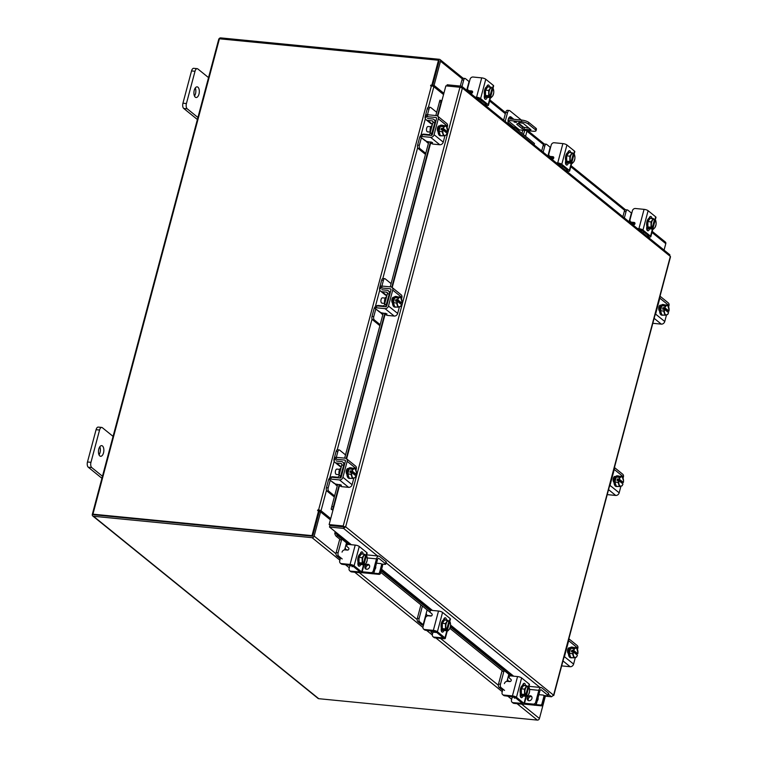 <?xml version="1.0" encoding="UTF-8"?>
<svg xmlns="http://www.w3.org/2000/svg" width="758" height="758" viewBox="0 0 758 758"><rect width="100%" height="100%" fill="white"/><g stroke="black" fill="none" stroke-linecap="round" stroke-linejoin="round"><path stroke-width="1.14" d="M527.075 130.651L525.569 136.317M514.085 128.652L514.445 127.306L534.466 143.518L534.106 144.863M521.352 120.048L509.831 110.725A3.345 1.668 95.6 0 0 509.329 110.507A3.345 1.668 95.6 0 0 507.528 112.639L505.188 121.451M503.625 120.181L505.681 112.459A3.345 1.668 -84.4 0 1 507.481 110.317L509.329 110.507M512.143 127.079L514.445 127.306M521.874 133.323A4.017 1.999 95.6 0 0 522.622 130.215M512.057 119.139L509.499 117.073L512.038 119.139M523.92 127.628A4.017 1.999 95.6 0 0 523.437 127.041L518.453 123.004M513.905 119.319L511.034 116.997A4.017 1.999 95.6 0 0 510.437 116.741A4.017 1.999 95.6 0 0 508.135 119.916A4.017 1.999 95.6 0 0 509.054 124.473L512.275 127.088M523.115 134.327A4.017 1.999 95.6 0 0 524.479 130.395M527.72 128.026A3.345 1.668 95.6 0 0 527.776 127.06M516.52 122.474L514.076 122.01L516.52 122.474M508.04 120.674L519.438 129.902L533.206 131.248A5.353 1.45 -165.1 0 0 536.029 130.717A5.353 1.45 -165.1 0 0 535.47 129.789L535.897 128.197A5.353 1.45 14.9 0 1 536.446 129.125L536.029 130.717M519.438 129.902A1.071 0.881 -51 0 0 518.387 130.49M508.429 118.788L521.826 120.096A5.353 1.45 14.9 0 1 528.809 122.464L528.383 124.056L535.47 129.789M528.809 122.464L535.897 128.197M508.068 120.389L521.4 121.687L521.826 120.096M517.989 123.355L522.632 127.117L529.141 128.168M524.356 127.704L523.939 129.296L530.988 129.789L523.162 123.327L519.126 122.521L516.738 124.284L522.205 128.708L522.632 127.117M523.939 129.296L522.205 128.708M528.383 124.056A5.353 1.45 -165.1 0 0 521.4 121.687M470.216 93.13L471.732 93.272M472.405 92.703L469.316 92.4M479.151 98.644L476.735 98.407M480.041 99.364L477.635 99.137M466.72 90.297L469.05 81.542L465.459 78.642A2.568 1.279 95.6 0 0 465.08 78.472A2.568 1.279 95.6 0 0 463.697 80.111L462.001 86.478M463.697 80.111L461.935 79.941L460.305 86.071M461.935 79.941A2.568 1.279 -84.4 0 1 463.318 78.301L465.08 78.472M487.877 97.356A5.353 2.672 -84.4 0 1 487.366 97.394L486.446 97.308A5.353 2.672 -84.4 0 1 485.641 96.958A5.353 2.672 -84.4 0 1 484.428 90.875A5.353 2.672 -84.4 0 1 487.489 86.649L488.417 86.734A5.353 2.672 -84.4 0 1 488.806 86.829M487.366 97.394A5.353 2.672 -84.4 0 1 486.57 97.052A5.353 2.672 -84.4 0 1 485.584 95.499M485.537 95.347A5.353 2.672 -84.4 0 1 485.508 90.24M485.556 90.069A5.353 2.672 -84.4 0 1 487.811 86.81M485.442 96.996A5.353 2.672 -84.4 0 1 484.694 97.138A5.353 2.672 -84.4 0 1 484.286 97.033M487.858 86.744L485.508 90.136L485.537 95.461L487.925 97.394L491.08 97.697L488.019 96.304L489.858 96.484L488.692 95.773L485.537 95.461L488.692 95.764L488.664 90.439L491.013 87.047L487.858 86.744L492.198 87.824L489.858 96.484M485.508 90.136L488.664 90.439M492.075 88.25L493.401 88.98L493.771 91.917A4.69 2.34 -84.4 0 1 493.761 92.22A4.69 2.34 -84.4 0 1 493.685 93.054A4.69 2.34 -84.4 0 1 492.719 95.887L491.08 97.697M493.666 93.177L492.719 95.887M490.303 88.629A4.69 2.34 -84.4 0 1 492.198 87.824M489.033 92.902A4.69 2.34 -84.4 0 1 490.085 88.932M492.89 88.335L492.899 88.392A4.69 2.34 -84.4 0 1 493.771 91.443M490.568 97.052L492.899 88.392M488.863 96.38L488.73 96.872M492.51 96.19A4.69 2.34 -84.4 0 1 490.615 96.996M489.905 96.427A4.69 2.34 -84.4 0 1 489.033 93.376M487.394 85.446A3.013 1.497 -84.4 0 1 487.764 86.668M486.74 86.782A3.013 1.497 -84.4 0 1 488.332 84.962A3.013 1.497 -84.4 0 1 488.777 85.161A3.013 1.497 -84.4 0 1 489.526 86.905M481.709 77.875A3.108 0.843 14.9 0 1 485.764 79.249L480.619 98.578A3.108 0.843 -165.1 0 0 476.564 97.213L481.709 77.875L473.02 77.022A2.681 2.208 -51 0 0 470.045 79.296L467.724 88.023A2.681 2.208 -51 0 0 468.349 90.325A2.681 2.208 -51 0 0 469.373 90.742L471.798 90.979A1.289 1.061 129 0 1 471.76 93.262L470.879 93.66M484.476 104.68L486.418 104.528L478.857 98.407L475.977 97.791M472.613 91.699L470.273 91.462A2.681 2.208 129 0 1 469.249 91.055L468.975 92.125M481.567 100.596A1.289 1.061 129 0 1 481.159 100.871L480.278 101.269M480.619 98.578L488.171 104.699L490.066 97.602M476.564 97.213L475.077 97.062M490.521 97.64L488.493 105.239A3.108 0.843 -165.1 0 1 486.863 105.552L485.376 105.4M488.493 105.239A3.108 0.843 -165.1 0 0 488.171 104.699M487.148 97.375L487.129 97.422A3.013 1.497 -84.4 0 1 485.508 99.345A3.013 1.497 -84.4 0 1 484.476 95.271L484.542 95.025M485.764 79.249L493.316 85.37A3.108 0.843 14.9 0 1 493.638 85.9L492.975 88.421M485.49 96.825L485.376 97.251A3.013 1.497 -84.4 0 1 484.684 98.692M340.996 468.008A4.273 2.132 95.6 0 0 339.196 470.671A4.273 2.132 95.6 0 0 339.196 474.783M341.299 466.843L341.242 466.833A3.961 3.269 129 0 1 339.726 466.227L335.008 462.408A3.961 3.269 -51 0 0 336.524 463.015L341.242 466.833M345.525 454.895L339.622 450.11A2.568 1.279 95.6 0 0 339.233 449.949A2.568 1.279 95.6 0 0 337.85 451.588L336.097 451.417L334.079 458.988A3.961 3.269 -51 0 0 335.008 462.408M341.915 464.284L340.863 463.441L336.524 463.015M340.863 463.441A1.715 1.412 129 0 1 341.943 465.08M343.535 465.232L341.773 465.061L338.968 475.626L340.721 475.797L343.677 465.346A3.752 3.089 -51 0 0 342.796 462.115A3.752 3.089 -51 0 0 341.365 461.546L337.026 461.12A1.933 1.592 129 0 1 336.287 460.826M337.85 451.588L336.325 457.33M336.097 451.417A2.568 1.279 -84.4 0 1 337.481 449.778L339.233 449.949M335.226 483.869L330.213 480.288A1.933 1.592 129 0 1 330.223 480.269L328.195 487.868A2.568 1.279 95.6 0 0 328.697 491.175L334.6 495.95M335.5 484.57L337.253 485.992M328.697 491.175L326.944 491.004L334.325 496.983M330.886 477.152A3.961 3.269 -51 0 1 332.857 476.763L337.206 477.189A1.715 1.412 129 0 0 339.11 475.74L341.375 476.327M329.739 477.966A3.961 3.269 -51 0 0 328.46 480.117L326.442 487.688L328.195 487.868M339.603 477.995A3.752 3.089 -51 0 0 340.863 475.91L340.721 475.797M326.944 491.004A2.568 1.279 -84.4 0 1 326.442 487.688M350.793 478.307A5.353 2.672 -84.4 0 1 350.025 478.45L349.097 478.364A5.353 2.672 -84.4 0 1 347.259 471.116A5.353 2.672 -84.4 0 1 350.139 467.705L351.068 467.79A5.353 2.672 -84.4 0 1 351.826 468.103M347.837 473.864A5.353 2.672 -84.4 0 1 348.187 471.211A5.353 2.672 -84.4 0 1 349.125 469.041M349.201 468.918A5.353 2.672 -84.4 0 1 351.068 467.79M350.025 478.45A5.353 2.672 -84.4 0 1 349.296 478.165M349.182 478.071A5.353 2.672 -84.4 0 1 347.837 474.053M346.463 473.532A2.786 1.393 -84.4 0 1 346.633 471.864A2.786 1.393 -84.4 0 1 347.524 470.292M339.688 469.373L336.94 469.098A2.681 1.336 95.6 0 0 335.5 470.813A2.681 1.336 95.6 0 0 336.419 474.432L339.167 474.697M347.808 473.958L350.963 474.271L351.759 472.537L349.921 472.357L350.319 470.86L352.157 471.04L352.299 469.24L349.144 468.937L352.309 469.24L355.038 468.397L351.883 468.093L349.154 468.927A5.41 2.7 95.6 0 0 349.144 468.937L347.808 473.958A5.41 2.7 95.6 0 0 347.808 473.968L349.211 478.156L352.366 478.469L350.963 474.281L347.808 473.968M356.421 473.238L356.44 472.594A5.41 2.7 95.6 0 0 356.44 472.585L355.038 468.397M356.156 470.718A4.69 2.34 -84.4 0 1 356.421 473.276A4.69 2.34 -84.4 0 1 356.336 474.11L354.346 474.612M351.958 476.214A4.69 2.34 -84.4 0 1 351.816 472.566L355.9 475.863L355.095 477.616L352.366 478.469M353.958 478.118A4.69 2.34 -84.4 0 1 352.082 476.593M352.157 471.04L352.214 471.069A4.69 2.34 -84.4 0 1 353.91 468.889M356.336 474.11L356.336 474.12A4.69 2.34 -84.4 0 1 356.298 474.366L352.214 471.069M350.319 470.86L354.46 474.205M355.9 475.863L355.89 475.882A4.69 2.34 -84.4 0 1 354.213 478.042M354.157 468.814A4.69 2.34 -84.4 0 1 356.033 470.339M346.927 474.252A3.013 1.497 -84.4 0 1 346.387 470.415A3.013 1.497 -84.4 0 1 348.007 468.491A3.013 1.497 -84.4 0 1 348.415 468.652M329.37 479.34L329.882 477.445A2.681 0.73 14.9 0 1 331.284 477.18L330.782 479.075A2.681 0.73 -165.1 0 0 329.37 479.34A2.681 0.73 -165.1 0 0 329.654 479.805L333.785 483.149A2.681 0.73 -165.1 0 0 337.282 484.334L341.403 485.158M330.782 479.075L339.47 479.918A3.108 2.558 -51 0 0 342.919 477.294L347.164 461.347A3.108 2.558 -51 0 0 346.434 458.675A3.108 2.558 -51 0 0 345.25 458.202L336.561 457.349L336.059 459.244L344.748 460.087A1.071 0.881 129 0 1 345.402 461.177L341.166 477.123A1.071 0.881 129 0 1 339.972 478.033L331.284 477.18M336.059 459.244A2.681 0.73 -165.1 0 0 334.648 459.509A2.681 0.73 -165.1 0 0 334.932 459.973M342.919 477.294L352.082 484.713L353.825 478.156M354.697 474.887L354.867 474.252M355.957 470.14L356.326 468.766L347.164 461.347M352.082 484.713A3.108 2.558 129 0 1 348.633 487.347L341.621 486.655L339.811 485.869L341.318 485.48M346.434 458.675L355.597 466.094A3.108 2.558 129 0 1 356.326 468.766M334.648 459.509L335.15 457.614A2.681 0.73 14.9 0 1 336.561 457.349M347.164 468.889L347.884 469.477M432.145 125.421A4.273 2.132 95.6 0 0 430.354 128.083A4.273 2.132 95.6 0 0 430.345 132.186M432.458 124.255L432.401 124.246A3.961 3.269 129 0 1 430.885 123.639L426.167 119.811A3.961 3.269 -51 0 0 427.673 120.418L432.401 124.246M436.684 112.307L430.781 107.522A2.568 1.279 95.6 0 0 430.392 107.361A2.568 1.279 95.6 0 0 429.009 109L427.256 108.83L425.238 116.4A3.961 3.269 -51 0 0 426.167 119.811M433.064 121.697L432.022 120.844L427.673 120.418M432.022 120.844A1.715 1.412 129 0 1 433.102 122.493M434.685 122.644L432.932 122.474L430.118 133.038L431.88 133.209L434.827 122.758A3.752 3.089 -51 0 0 433.955 119.527A3.752 3.089 -51 0 0 432.524 118.959L428.175 118.532A1.933 1.592 129 0 1 427.446 118.229M429.009 109L427.484 114.742M427.256 108.83A2.568 1.279 -84.4 0 1 428.64 107.181L430.392 107.361M426.384 141.282L421.372 137.7L419.354 145.271A2.568 1.279 95.6 0 0 419.856 148.587L425.759 153.362M426.659 141.983L428.412 143.395M419.856 148.587L418.094 148.416L425.484 154.395M422.045 134.564A3.961 3.269 -51 0 1 424.016 134.175L428.365 134.602A1.715 1.412 129 0 0 430.26 133.152L432.534 133.74M420.898 135.379A3.961 3.269 -51 0 0 419.619 137.53L417.601 145.1L419.354 145.271M430.762 135.407A3.752 3.089 -51 0 0 432.022 133.323L431.88 133.209M418.094 148.416A2.568 1.279 -84.4 0 1 417.601 145.1M441.952 135.72A5.353 2.672 -84.4 0 1 441.184 135.862L440.256 135.777A5.353 2.672 -84.4 0 1 438.418 128.528A5.353 2.672 -84.4 0 1 441.298 125.108L442.227 125.203A5.353 2.672 -84.4 0 1 442.985 125.515M438.996 131.276A5.353 2.672 -84.4 0 1 439.337 128.623A5.353 2.672 -84.4 0 1 440.275 126.444M440.36 126.321A5.353 2.672 -84.4 0 1 442.227 125.203M441.184 135.862A5.353 2.672 -84.4 0 1 440.455 135.578M440.332 135.483A5.353 2.672 -84.4 0 1 438.996 131.466M437.622 130.935A2.786 1.393 -84.4 0 1 437.792 129.277A2.786 1.393 -84.4 0 1 438.674 127.704M430.847 126.776L428.099 126.51A2.681 1.336 95.6 0 0 426.659 128.216A2.681 1.336 95.6 0 0 427.578 131.845L430.326 132.11M438.967 131.371A5.41 2.7 95.6 0 0 438.967 131.38L440.36 135.568L443.515 135.871L442.122 131.684L438.967 131.38L442.122 131.684L442.918 129.95L441.08 129.77L441.478 128.273L443.316 128.453L443.458 126.652L440.303 126.349L438.967 131.371M440.303 126.34A5.41 2.7 95.6 0 0 440.303 126.349L443.458 126.652L446.197 125.809L443.042 125.496L440.303 126.34M447.315 128.13A4.69 2.34 -84.4 0 1 447.571 130.689L446.197 125.809M447.485 131.541L445.505 132.025M443.117 133.626A4.69 2.34 -84.4 0 1 442.975 129.978L447.049 133.275L446.254 135.028L443.515 135.871M445.117 135.53A4.69 2.34 -84.4 0 1 443.24 134.005M443.316 128.453L443.373 128.481A4.69 2.34 -84.4 0 1 445.06 126.302M447.571 130.689A4.69 2.34 -84.4 0 1 447.495 131.522A4.69 2.34 -84.4 0 1 447.447 131.778L443.373 128.481M441.478 128.273L445.609 131.617M445.306 126.226A4.69 2.34 -84.4 0 1 447.192 127.751M447.049 133.275A4.69 2.34 -84.4 0 1 445.363 135.455M438.077 131.655A3.013 1.497 -84.4 0 1 437.546 127.827A3.013 1.497 -84.4 0 1 439.166 125.904A3.013 1.497 -84.4 0 1 439.564 126.065M420.529 136.753L421.031 134.858A2.681 0.73 14.9 0 1 422.443 134.592L421.941 136.478A2.681 0.73 -165.1 0 0 420.529 136.753A2.681 0.73 -165.1 0 0 420.804 137.207L424.944 140.562A2.681 0.73 -165.1 0 0 428.441 141.746L432.562 142.57M421.941 136.478L430.629 137.331A3.108 2.558 -51 0 0 434.078 134.706L438.314 118.76A3.108 2.558 -51 0 0 437.593 116.078A3.108 2.558 -51 0 0 436.409 115.604L427.72 114.752L427.218 116.647L435.907 117.499A1.071 0.881 129 0 1 436.561 118.589L432.316 134.536A1.071 0.881 129 0 1 431.131 135.436L422.443 134.592M427.218 116.647A2.681 0.73 -165.1 0 0 425.806 116.922A2.681 0.73 -165.1 0 0 426.081 117.376M434.078 134.706L443.24 142.125L444.984 135.568M445.856 132.299L446.026 131.655M447.116 127.552L447.476 126.179L438.314 118.76M443.24 142.125A3.108 2.558 129 0 1 439.792 144.75L432.78 144.067L430.97 143.271L432.477 142.892M437.593 116.078L446.756 123.507A3.108 2.558 129 0 1 447.476 126.179M425.806 116.922L426.309 115.027A2.681 0.73 14.9 0 1 427.72 114.752M438.314 126.292L439.043 126.88M572.309 657.688A5.353 2.672 -84.4 0 1 571.541 657.83L570.613 657.745A5.353 2.672 -84.4 0 1 568.775 650.497A5.353 2.672 -84.4 0 1 571.655 647.076L572.584 647.171A5.353 2.672 -84.4 0 1 573.342 647.484M571.541 657.83A5.353 2.672 -84.4 0 1 570.812 657.546M570.698 657.451A5.353 2.672 -84.4 0 1 569.353 653.434M569.353 653.235A5.353 2.672 -84.4 0 1 569.703 650.591A5.353 2.672 -84.4 0 1 570.641 648.412M570.717 648.289A5.353 2.672 -84.4 0 1 572.584 647.171M567.998 653.15A2.786 1.393 -84.4 0 1 568.149 651.245A2.786 1.393 -84.4 0 1 569.04 649.672M569.324 653.349L570.727 657.537L573.872 657.84L572.48 653.652L569.324 653.349A5.41 2.7 95.6 0 0 569.324 653.349L572.48 653.652L573.275 651.918L571.437 651.738L571.835 650.241L573.673 650.421L573.815 648.621L570.66 648.317L569.324 653.339M576.554 647.777L573.399 647.465L570.67 648.308A5.41 2.7 95.6 0 0 570.66 648.317L573.825 648.621L576.554 647.777L577.937 652.638A4.69 2.34 -84.4 0 1 577.852 653.491L575.862 653.993M573.275 651.918L577.416 655.244L576.611 656.996L573.872 657.84M577.672 650.089A4.69 2.34 -84.4 0 1 577.937 652.657L577.937 652.619M575.673 648.194A4.69 2.34 -84.4 0 1 577.549 649.72M577.416 655.244A4.69 2.34 -84.4 0 1 575.729 657.413M571.835 650.241L575.976 653.585M577.814 653.747L573.673 650.421M575.474 657.489A4.69 2.34 -84.4 0 1 573.598 655.973M573.474 655.594A4.69 2.34 -84.4 0 1 573.332 651.937M573.73 650.449A4.69 2.34 -84.4 0 1 575.426 648.27M568.87 638.795L577.113 645.465A3.108 2.558 129 0 1 577.842 648.147L568.68 640.728L564.435 656.674L573.598 664.093A3.108 2.558 129 0 1 570.149 666.718L561.659 665.884M568.68 640.728A3.108 2.558 -51 0 0 568.727 639.335M563.753 658.001A3.108 2.558 -51 0 0 564.435 656.674M568.443 653.633L568.32 653.529A3.013 1.497 -84.4 0 1 567.638 650.108A3.013 1.497 -84.4 0 1 569.353 647.73A3.013 1.497 -84.4 0 1 569.808 647.929L569.931 648.024M577.842 648.147L577.473 649.521M576.383 653.623L576.213 654.268M575.341 657.527L573.598 664.093M568.509 648.128L569.4 648.848M663.468 315.101A5.353 2.672 -84.4 0 1 662.691 315.243L661.772 315.148A5.353 2.672 -84.4 0 1 659.934 307.909A5.353 2.672 -84.4 0 1 662.814 304.489L663.743 304.583A5.353 2.672 -84.4 0 1 664.501 304.896M662.691 315.243A5.353 2.672 -84.4 0 1 661.971 314.949M661.848 314.854A5.353 2.672 -84.4 0 1 660.512 310.837M660.512 310.647A5.353 2.672 -84.4 0 1 660.853 307.994A5.353 2.672 -84.4 0 1 661.791 305.825M661.876 305.701A5.353 2.672 -84.4 0 1 663.743 304.583M659.157 310.562A2.786 1.393 -84.4 0 1 659.308 308.658A2.786 1.393 -84.4 0 1 660.19 307.085M660.483 310.761L661.876 314.94L665.031 315.252L663.638 311.064L660.483 310.761A5.41 2.7 95.6 0 1 660.483 310.752L663.638 311.055L664.434 309.321L662.596 309.141L662.994 307.653L664.832 307.833L664.974 306.033L661.819 305.72L660.483 310.752M667.713 305.19L664.558 304.877L661.819 305.72L664.974 306.024L667.713 305.19L669.087 310.06A4.69 2.34 -84.4 0 1 669.011 310.903A4.69 2.34 -84.4 0 1 668.963 311.159L667.021 311.396M669.011 310.903L664.832 307.833M664.434 309.321L668.565 312.656L667.77 314.409L665.031 315.252M668.831 307.502A4.69 2.34 -84.4 0 1 669.087 310.06M666.822 305.607A4.69 2.34 -84.4 0 1 668.708 307.123M668.565 312.656A4.69 2.34 -84.4 0 1 666.879 314.826M662.994 307.653L667.125 310.998M666.633 314.902A4.69 2.34 -84.4 0 1 664.757 313.386M664.633 313.007A4.69 2.34 -84.4 0 1 664.491 309.349M664.889 307.852A4.69 2.34 -84.4 0 1 666.576 305.682M660.029 296.198L668.272 302.878A3.108 2.558 129 0 1 668.992 305.559L659.83 298.14L655.594 314.087L664.757 321.506A3.108 2.558 129 0 1 661.308 324.13L652.818 323.296M659.83 298.14A3.108 2.558 -51 0 0 659.877 296.748M654.912 315.413A3.108 2.558 -51 0 0 655.594 314.087M659.593 311.036L659.479 310.941A3.013 1.497 -84.4 0 1 658.787 307.521A3.013 1.497 -84.4 0 1 660.512 305.142A3.013 1.497 -84.4 0 1 660.967 305.341L661.09 305.436M668.992 305.559L668.632 306.933M667.542 311.036L667.372 311.68M666.5 314.94L664.757 321.506M659.668 305.54L660.559 306.26M344.274 526.677L345.657 526.819L343.582 528.411L343.914 526.535L329.124 524.583L339.764 484.58M446.85 85.976L447.163 84.782L461.252 86.166L460.921 87.426M437.773 116.23L445.856 85.872L459.945 87.255L462.399 88.061L461.252 86.166L461.973 86.45L669.883 254.811M669.162 254.517L670.517 256.763L553.776 695.503M345.657 526.819L553.586 695.19L552.79 695.673L553.586 695.19L670.328 256.431L462.399 88.061L345.657 526.819L343.914 526.535M459.945 87.255L343.213 525.967L329.124 524.583M553.586 695.19L551.483 696.773L544.604 696.09M377.569 555.936L343.582 528.411L329.493 527.037L336.571 532.77L336.258 533.139A2.141 0.635 65.8 0 0 337.661 535.688L336.268 536.313A2.141 0.635 -114.2 0 1 334.865 533.765L336.258 533.101M343.98 526.924L329.882 525.54L329.493 527.037M441.876 100.823L441.052 102.084L439.507 101.686L439.934 100.255M339.338 484.533L332.705 509.461L331.161 509.073L331.796 506.505L333.34 506.913L333.103 509.632M331.161 509.073A1.876 0.512 -165.1 0 0 332.989 510.058M331.796 506.505L337.68 484.371M344.663 458.135L383.254 313.101M390.237 286.865L428.839 141.784M435.822 115.548L439.507 101.686M333.34 506.913L339.3 484.533M346.216 458.514L384.865 313.253M391.791 287.244L430.449 141.945M437.375 115.927L441.052 102.084M335.462 531.87A1.876 1.544 -51 0 0 334.856 533.727M509.357 676.477L508.466 675.748M503.738 671.929L449.901 628.335M430.212 612.388L380.781 572.366M347.003 545.002L346.112 544.282M341.384 540.454L336.268 536.313M510.826 675.909L450.347 626.932M430.421 610.796L381.17 570.916M348.472 544.443L337.661 535.688M664.065 250.102L665.789 243.64A1.876 1.544 129 0 0 665.344 242.02L652.259 231.417M463.166 78.301L440.066 59.588A1.876 1.544 -51 0 1 440.502 61.208L434.069 85.379L443.875 93.319M439.053 60.83L432.685 85.247L443.657 94.125M434.069 85.379L432.685 85.247M330.384 519.846L320.577 511.906L314.144 536.077A1.876 1.544 -51 0 1 312.059 537.668L93.48 516.264A1.876 1.544 -51 0 1 92.76 515.98L318.047 698.412A1.876 1.544 129 0 0 318.767 698.696L537.346 720.1L517.079 703.689M537.346 720.1A1.876 1.544 129 0 0 539.431 718.508L545.381 696.166M320.577 511.906L319.194 511.773L312.77 535.944M92.76 515.98A1.876 1.544 -51 0 1 92.324 514.36L218.674 39.492A1.876 1.544 -51 0 1 220.758 37.9L439.346 59.304A1.876 1.544 -51 0 1 440.066 59.588M312.457 536.181L93.765 514.739M431.226 85.881L432.553 85.749L430.923 85.085L430.572 85.768L431.416 85.891A1.876 0.512 14.9 0 1 433.86 86.725L443.544 94.561M330.715 518.605L321.032 510.759A1.876 0.512 -165.1 0 0 318.587 509.935L317.545 510.551L319.326 511.271L312.694 536.2L311.993 535.631L318.625 510.702M330.497 519.41L317.896 509.869M431.852 85.171L438.484 60.242L219.422 38.791L92.931 514.18L311.993 535.631M432.553 85.749L439.185 60.811L438.484 60.242M92.931 514.18L93.632 514.758L312.694 536.2M632.57 224.595L634.086 224.747M634.759 224.169L631.67 223.875M641.495 230.11L639.089 229.873M642.396 230.839L639.989 230.603M629.074 221.772L631.405 213.017L627.813 210.108A2.568 1.279 95.6 0 0 627.435 209.938A2.568 1.279 95.6 0 0 626.051 211.577L624.355 217.944M626.051 211.577L624.289 211.406L622.868 216.741M624.289 211.406A2.568 1.279 -84.4 0 1 625.672 209.767L627.435 209.938M650.231 228.821A5.353 2.672 -84.4 0 1 649.72 228.869L648.801 228.774A5.353 2.672 -84.4 0 1 647.995 228.423A5.353 2.672 -84.4 0 1 646.782 222.34A5.353 2.672 -84.4 0 1 649.843 218.114L650.771 218.2A5.353 2.672 -84.4 0 1 651.16 218.304M649.72 228.869A5.353 2.672 -84.4 0 1 648.924 228.518A5.353 2.672 -84.4 0 1 647.938 226.974M647.891 226.822A5.353 2.672 -84.4 0 1 647.863 221.715M647.91 221.535A5.353 2.672 -84.4 0 1 650.165 218.276M647.796 228.471A5.353 2.672 -84.4 0 1 647.038 228.603A5.353 2.672 -84.4 0 1 646.64 228.499M650.212 218.209L647.863 221.601L647.891 226.926L650.279 228.859L653.434 229.172L651.084 228.347L650.373 227.77L652.212 227.95L651.046 227.239L647.891 226.926L651.046 227.239L651.018 221.914L653.368 218.522L650.212 218.209L654.552 219.289L652.212 227.95M647.863 221.601L651.018 221.914M654.429 219.725L655.755 220.445L656.125 223.392A4.69 2.34 -84.4 0 1 656.115 223.686A4.69 2.34 -84.4 0 1 656.04 224.529A4.69 2.34 -84.4 0 1 655.073 227.353L653.434 229.172M656.021 224.652L655.073 227.353M652.657 220.095A4.69 2.34 -84.4 0 1 654.552 219.289M651.387 224.368A4.69 2.34 -84.4 0 1 652.439 220.407M655.244 219.801L655.253 219.867A4.69 2.34 -84.4 0 1 656.125 222.909M652.922 228.518L655.253 219.867M651.217 227.855L651.084 228.347M654.865 227.656A4.69 2.34 -84.4 0 1 652.97 228.471M652.259 227.893A4.69 2.34 -84.4 0 1 651.387 224.851M649.748 216.921A3.013 1.497 -84.4 0 1 650.118 218.143M649.094 218.247A3.013 1.497 -84.4 0 1 650.686 216.428A3.013 1.497 -84.4 0 1 651.131 216.627A3.013 1.497 -84.4 0 1 651.88 218.37M644.063 209.35A3.108 0.843 14.9 0 1 648.118 210.715L642.974 230.053A3.108 0.843 -165.1 0 0 638.918 228.679L644.063 209.35L635.375 208.497A2.681 2.208 -51 0 0 632.399 210.762L630.078 219.488A2.681 2.208 -51 0 0 630.703 221.8A2.681 2.208 -51 0 0 631.727 222.208L634.152 222.445A1.289 1.061 129 0 1 634.114 224.728L633.233 225.135M646.83 236.145L648.772 236.003L641.211 229.882L638.331 229.257M634.958 223.165L632.627 222.937A2.681 2.208 129 0 1 631.604 222.53L631.329 223.591M643.921 232.071A1.289 1.061 129 0 1 643.514 232.346L642.623 232.744M642.974 230.053L650.525 236.174L652.42 229.068M638.918 228.679L637.431 228.537M652.865 229.115L650.847 236.704A3.108 0.843 -165.1 0 1 649.218 237.017L647.73 236.875M650.847 236.704A3.108 0.843 -165.1 0 0 650.525 236.174M649.502 228.84L649.483 228.897A3.013 1.497 -84.4 0 1 647.863 230.811A3.013 1.497 -84.4 0 1 646.83 226.746L646.896 226.49M648.118 210.715L655.67 216.835A3.108 0.843 14.9 0 1 655.992 217.375L655.329 219.886M647.844 228.291L647.73 228.727A3.013 1.497 -84.4 0 1 647.038 230.157M382.544 565.762L381.558 564.956A1.336 1.099 -51 0 0 381.246 563.81L382.231 564.606A1.336 1.099 129 0 1 382.544 565.762L380.554 573.237A1.336 1.099 129 0 1 379.066 574.365L361.774 572.669M381.558 564.956L379.569 572.432L380.554 573.237M381.246 563.81A1.336 1.099 -51 0 0 380.734 563.601L376.536 563.194M379.066 574.365L378.081 573.569L373.22 573.095M378.081 573.569A1.336 1.099 -51 0 0 379.569 572.432M374.878 569.41A2.824 2.321 -51 0 0 375.665 566.463M348.187 549.929L347.306 550.09M346.491 542.842L345.174 547.797L345.847 549.493A1.933 0.521 -165.1 0 0 347.372 549.844M339.755 539.137L336.182 552.554A2.568 1.279 95.6 0 0 336.685 555.86L340.276 558.769A4.169 1.128 14.9 0 1 340.276 558.769M341.773 539.014L338.115 552.743A2.568 1.279 95.6 0 0 338.618 556.05L342.209 558.959M353.541 566.596L353.029 566.539A1.933 0.521 14.9 0 0 352.015 566.738M350.139 565.08L349.855 566.16A4.169 1.128 14.9 0 1 352.044 565.743M361.367 564.577A5.353 2.672 -84.4 0 1 360.865 564.615L359.936 564.53A5.353 2.672 -84.4 0 1 359.131 564.179A5.353 2.672 -84.4 0 1 357.918 558.096A5.353 2.672 -84.4 0 1 360.979 553.871L361.907 553.956A5.353 2.672 -84.4 0 1 362.296 554.06M360.865 564.615A5.353 2.672 -84.4 0 1 360.059 564.274A5.353 2.672 -84.4 0 1 359.084 562.72M359.027 562.569A5.353 2.672 -84.4 0 1 358.998 557.462M359.046 557.291A5.353 2.672 -84.4 0 1 361.301 554.032M358.932 564.227A5.353 2.672 -84.4 0 1 358.183 564.359A5.353 2.672 -84.4 0 1 357.909 564.303M359.036 562.682L361.414 564.615L364.57 564.918L362.22 564.094L361.519 563.526L363.347 563.706L362.191 562.995L359.036 562.682L362.182 562.986L362.153 557.67L358.998 557.357L359.036 562.682M362.153 557.67L364.503 554.278L361.358 553.965A5.41 2.7 95.6 0 0 361.348 553.965L358.998 557.357M364.57 564.918L366.209 563.109L367.156 560.408M363.793 555.851A4.69 2.34 -84.4 0 1 365.688 555.045L364.513 554.269A5.41 2.7 95.6 0 0 364.503 554.278L361.348 553.965M365.574 555.481L366.891 556.201A5.41 2.7 -84.4 0 1 366.891 556.211L367.27 559.139A4.69 2.34 -84.4 0 1 367.26 559.442A4.69 2.34 -84.4 0 1 367.175 560.276A4.69 2.34 -84.4 0 1 366.209 563.109M366 563.412A4.69 2.34 -84.4 0 1 364.105 564.217L364.058 564.274M363.347 563.706L363.395 563.649A4.69 2.34 -84.4 0 1 362.532 560.607M365.688 555.045L363.395 563.649M362.352 563.601L362.22 564.094M364.105 564.217L366.379 555.557M362.523 560.124A4.69 2.34 -84.4 0 1 363.584 556.154M366.398 555.614A4.69 2.34 -84.4 0 1 367.26 558.665M360.628 564.596A3.013 1.497 -84.4 0 1 359.103 566.207A3.013 1.497 -84.4 0 1 358.648 566.018A3.013 1.497 -84.4 0 1 358.041 562.246M342.048 552.137A2.681 2.208 -51 0 1 345.023 549.872L347.448 550.109A1.289 1.061 129 0 0 348.595 547.93L347.041 546.594A1.289 1.061 129 0 1 348.187 544.415L355.208 545.097A3.108 0.843 14.9 0 1 359.254 546.471L354.109 565.809A3.108 0.843 -165.1 0 0 350.063 564.435L341.375 563.582L342.265 564.312L352.356 565.629L360.022 571.939L350.774 571.191L351.665 571.92L360.353 572.773A3.108 0.843 -165.1 0 0 361.992 572.461A3.108 0.843 -165.1 0 0 361.67 571.92L354.109 565.809M351.665 571.92A2.681 2.208 129 0 1 350.641 571.513L349.751 570.783A2.681 2.208 -51 0 1 349.125 568.472L350.025 565.07M349.751 570.783A2.681 2.208 -51 0 0 350.774 571.191M342.265 564.312A2.681 2.208 129 0 1 341.242 563.895L340.351 563.175A2.681 2.208 -51 0 0 341.375 563.582M366.029 555.519L366.815 552.591L359.254 546.471M366.815 552.591A3.108 0.843 14.9 0 1 367.137 553.132L366.465 555.642M360.23 554.003L360.296 553.747A3.013 1.497 -84.4 0 1 361.917 551.824A3.013 1.497 -84.4 0 1 363.139 554.136M340.351 563.175A2.681 2.208 -51 0 1 339.726 560.863L340.579 557.642M358.979 564.047L358.96 564.113A3.013 1.497 -84.4 0 1 358.278 565.553M360.988 552.317A3.013 1.497 -84.4 0 1 361.386 553.909M544.898 697.227L543.903 696.431A1.336 1.099 -51 0 0 543.59 695.275L544.585 696.071A1.336 1.099 129 0 1 544.898 697.227L542.908 704.703A1.336 1.099 129 0 1 541.42 705.84L524.129 704.144M543.903 696.431L541.923 703.907L542.908 704.703M543.59 695.275A1.336 1.099 -51 0 0 543.088 695.067L538.881 694.66M541.42 705.84L540.435 705.035L535.565 704.561M540.435 705.035A1.336 1.099 -51 0 0 541.923 703.907M537.232 700.875A2.824 2.321 -51 0 0 538.019 697.928M510.541 681.395L509.66 681.565M508.845 674.307L507.528 679.263L508.201 680.959A1.933 0.521 -165.1 0 0 509.727 681.319M502.109 670.603L498.537 684.019A2.568 1.279 95.6 0 0 499.039 687.335L502.62 690.244A4.169 1.128 14.9 0 0 502.63 690.244M504.127 670.479L500.47 684.209A2.568 1.279 95.6 0 0 500.972 687.525L504.563 690.424M515.895 698.061L515.383 698.014A1.933 0.521 14.9 0 0 514.369 698.203M512.493 696.545L512.209 697.625A4.169 1.128 14.9 0 1 514.398 697.208M523.721 696.043A5.353 2.672 -84.4 0 1 523.219 696.09L522.29 695.996A5.353 2.672 -84.4 0 1 521.485 695.655A5.353 2.672 -84.4 0 1 520.272 689.572A5.353 2.672 -84.4 0 1 523.333 685.336L524.261 685.431A5.353 2.672 -84.4 0 1 524.65 685.526M523.219 696.09A5.353 2.672 -84.4 0 1 522.414 695.74A5.353 2.672 -84.4 0 1 521.438 694.195M521.381 694.044A5.353 2.672 -84.4 0 1 521.352 688.937M521.4 688.757A5.353 2.672 -84.4 0 1 523.655 685.507M521.286 695.692A5.353 2.672 -84.4 0 1 520.538 695.825A5.353 2.672 -84.4 0 1 520.263 695.768M521.39 694.157L523.769 696.081L526.924 696.394L524.574 695.569L523.873 694.991L525.701 695.171L524.545 694.461L521.39 694.157A5.41 2.7 95.6 0 1 521.381 694.148L524.536 694.461L524.508 689.136L521.352 688.823L521.381 694.148M524.508 689.136L526.857 685.744L523.712 685.431A5.41 2.7 95.6 0 0 523.702 685.431L521.352 688.823M526.924 696.394L528.563 694.574L529.51 691.874M526.147 687.317A4.69 2.34 -84.4 0 1 528.042 686.511L523.702 685.431M527.928 686.947L529.245 687.667A5.41 2.7 -84.4 0 1 529.245 687.677L529.624 690.614A4.69 2.34 -84.4 0 1 529.605 690.908A4.69 2.34 -84.4 0 1 529.529 691.751A4.69 2.34 -84.4 0 1 528.563 694.574M528.354 694.887A4.69 2.34 -84.4 0 1 526.459 695.692L526.412 695.749M525.701 695.171L525.749 695.114A4.69 2.34 -84.4 0 1 524.887 692.073M528.042 686.511L525.749 695.114M524.707 695.077L524.574 695.569M526.459 695.692L528.733 687.023M524.877 691.59A4.69 2.34 -84.4 0 1 525.938 687.629M528.752 687.089A4.69 2.34 -84.4 0 1 529.615 690.131M522.982 696.062A3.013 1.497 -84.4 0 1 521.447 697.682A3.013 1.497 -84.4 0 1 521.002 697.483A3.013 1.497 -84.4 0 1 520.386 693.712M504.402 683.602A2.681 2.208 -51 0 1 507.377 681.338L509.802 681.575A1.289 1.061 129 0 0 510.949 679.395L509.395 678.059A1.289 1.061 129 0 1 510.541 675.88L517.553 676.572A3.108 0.843 14.9 0 1 521.608 677.936L516.463 697.275A3.108 0.843 -165.1 0 0 512.417 695.901L503.729 695.048L504.62 695.778L514.71 697.104L522.376 703.405L513.128 702.666L514.019 703.386L522.707 704.239A3.108 0.843 -165.1 0 0 524.337 703.926A3.108 0.843 -165.1 0 0 524.024 703.396L516.463 697.275M514.019 703.386A2.681 2.208 129 0 1 512.995 702.979L512.105 702.249A2.681 2.208 -51 0 1 511.479 699.947L512.38 696.536M512.105 702.249A2.681 2.208 -51 0 0 513.128 702.666M504.62 695.778A2.681 2.208 129 0 1 503.596 695.37L502.706 694.641A2.681 2.208 -51 0 0 503.729 695.048M528.383 686.994L529.16 684.057L521.608 677.936M529.16 684.057A3.108 0.843 14.9 0 1 529.482 684.597L528.819 687.108M522.584 685.469L522.65 685.213A3.013 1.497 -84.4 0 1 524.271 683.299A3.013 1.497 -84.4 0 1 525.493 685.611M502.706 694.641A2.681 2.208 -51 0 1 502.08 692.338L502.933 689.117M521.333 695.512L521.315 695.588A3.013 1.497 -84.4 0 1 520.632 697.019M523.333 683.782A3.013 1.497 -84.4 0 1 523.731 685.374M371.619 573.635A2.681 2.208 -51 0 0 372.169 573.768A2.681 2.208 -51 0 0 372.746 573.749M368.919 565.08A2.681 2.208 129 0 1 369.373 565.184A2.681 2.208 129 0 0 368.919 565.08A2.681 2.208 129 0 0 366.379 566.406A2.681 2.208 129 0 0 366.142 569.163A2.681 2.208 129 0 1 366.379 566.406A2.681 2.208 129 0 1 368.919 565.08M366.607 569.267A2.681 2.208 129 0 1 365.583 568.851A2.681 2.208 129 0 1 365.185 565.942A2.681 2.208 129 0 1 367.924 564.284A2.681 2.208 129 0 1 368.947 564.691A2.681 2.208 129 0 1 369.345 567.609A2.681 2.208 129 0 1 366.607 569.267M386.068 561.669L379.502 556.344A4.387 2.189 95.6 0 0 378.839 556.059A4.387 2.189 95.6 0 0 376.48 558.864L373.296 570.821L374.291 571.627L377.475 559.66A2.141 1.071 95.6 0 1 378.621 558.295A2.141 1.071 95.6 0 1 378.943 558.428L385.519 563.753L386.068 561.669A2.141 0.578 14.9 0 1 386.296 562.038L385.737 564.123A2.141 0.578 -165.1 0 0 385.519 563.753M381.52 564.028L384.609 564.331A2.141 0.578 -165.1 0 0 385.737 564.123M362.172 571.778L370.918 572.641A2.141 1.762 -51 0 0 373.296 570.821M374.291 571.627A2.141 1.762 129 0 1 371.913 573.436L370.918 572.641M364.011 564.871L361.992 572.461L371.913 573.436M533.973 705.111A2.681 2.208 -51 0 0 534.523 705.234A2.681 2.208 -51 0 0 535.101 705.215M531.273 696.555A2.681 2.208 129 0 1 531.728 696.649A2.681 2.208 129 0 0 531.273 696.555A2.681 2.208 129 0 0 528.733 697.872A2.681 2.208 129 0 0 528.497 700.638A2.681 2.208 129 0 1 528.733 697.872A2.681 2.208 129 0 1 531.273 696.555M528.951 700.733A2.681 2.208 129 0 1 527.938 700.326A2.681 2.208 129 0 1 527.54 697.407A2.681 2.208 129 0 1 530.278 695.749A2.681 2.208 129 0 1 531.301 696.157A2.681 2.208 129 0 1 531.699 699.075A2.681 2.208 129 0 1 528.951 700.733M548.422 693.134L541.856 687.819A4.387 2.189 95.6 0 0 541.193 687.534A4.387 2.189 95.6 0 0 538.834 690.33L535.65 702.296L536.645 703.092L539.829 691.125A2.141 1.071 95.6 0 1 540.975 689.761A2.141 1.071 95.6 0 1 541.297 689.903L547.873 695.219L548.422 693.134A2.141 0.578 14.9 0 1 548.64 693.504L548.091 695.588A2.141 0.578 -165.1 0 0 547.873 695.219M543.874 695.503L546.963 695.806A2.141 0.578 -165.1 0 0 548.091 695.588M524.527 703.253L533.272 704.106A2.141 1.762 -51 0 0 535.65 702.296M536.645 703.092A2.141 1.762 129 0 1 534.267 704.902L533.272 704.106M526.365 696.337L524.337 703.926L534.267 704.902M99.829 455.946A5.353 2.672 95.6 0 0 100.634 456.288A5.353 2.672 95.6 0 0 103.694 452.062A5.353 2.672 95.6 0 0 102.482 445.979A5.353 2.672 95.6 0 0 101.676 445.628A5.353 2.672 95.6 0 0 98.616 449.864A5.353 2.672 95.6 0 0 99.829 455.946M99.023 454.819A5.353 2.672 95.6 0 0 99.81 446.756M113.065 436.381L102.349 427.702A4.074 2.028 95.6 0 0 101.743 427.436A4.074 2.028 95.6 0 0 99.554 430.032L90.96 462.323A4.074 2.028 95.6 0 0 91.746 467.563L102.463 476.242M99.554 430.032L96.077 429.691L87.483 461.982L90.96 462.323M91.746 467.563L88.269 467.222L101.923 478.279M88.269 467.222A4.074 2.028 -84.4 0 1 87.483 461.982M96.077 429.691A4.074 2.028 -84.4 0 1 98.265 427.095L101.743 427.436M195.289 97.166A5.353 2.672 95.6 0 0 196.095 97.517A5.353 2.672 95.6 0 0 199.165 93.281A5.353 2.672 95.6 0 0 197.942 87.198A5.353 2.672 95.6 0 0 197.146 86.857A5.353 2.672 95.6 0 0 194.076 91.083A5.353 2.672 95.6 0 0 195.289 97.166M194.484 96.048A5.353 2.672 95.6 0 0 195.28 87.985M208.535 77.61L197.81 68.931A4.074 2.028 95.6 0 0 197.203 68.665A4.074 2.028 95.6 0 0 195.014 71.261L186.421 103.552A4.074 2.028 95.6 0 0 187.207 108.792L197.923 117.471M195.014 71.261L191.537 70.92L182.943 103.211L186.421 103.552M187.207 108.792L183.73 108.451L197.383 119.508M183.73 108.451A4.074 2.028 -84.4 0 1 182.943 103.211M191.537 70.92A4.074 2.028 -84.4 0 1 193.726 68.324L197.203 68.665M617.884 486.409A5.353 2.672 -84.4 0 1 617.116 486.56L616.188 486.465A5.353 2.672 -84.4 0 1 614.35 479.227A5.353 2.672 -84.4 0 1 617.23 475.806L618.158 475.891A5.353 2.672 -84.4 0 1 618.916 476.214M617.116 486.56A5.353 2.672 -84.4 0 1 616.387 486.266M616.263 486.172A5.353 2.672 -84.4 0 1 614.928 482.154M614.928 481.965A5.353 2.672 -84.4 0 1 615.269 479.312A5.353 2.672 -84.4 0 1 616.207 477.142M616.292 477.019A5.353 2.672 -84.4 0 1 618.158 475.891M613.573 481.88A2.786 1.393 -84.4 0 1 613.724 479.966A2.786 1.393 -84.4 0 1 614.615 478.393M614.899 482.069L616.292 486.257L619.447 486.57L618.054 482.382L614.899 482.069L618.054 482.372L618.85 480.638L617.012 480.458L617.41 478.961L619.248 479.141L619.39 477.351L616.235 477.038L614.899 482.069M622.129 476.498L618.973 476.195L616.235 477.038L619.39 477.341L622.129 476.498L623.521 480.686A5.41 2.7 95.6 0 1 623.521 480.695L623.502 481.358A4.69 2.34 -84.4 0 1 623.427 482.211L621.437 482.713M618.85 480.638L622.981 483.964L622.185 485.717L619.447 486.57M623.247 478.819A4.69 2.34 -84.4 0 1 623.502 481.377L623.512 481.339M621.238 476.915A4.69 2.34 -84.4 0 1 623.123 478.44M622.981 483.964A4.69 2.34 -84.4 0 1 621.295 486.143M617.41 478.961L621.541 482.315M623.379 482.467L619.248 479.141M621.048 486.219A4.69 2.34 -84.4 0 1 619.172 484.694M619.049 484.315A4.69 2.34 -84.4 0 1 618.907 480.667M619.305 479.17A4.69 2.34 -84.4 0 1 620.991 476.99M614.444 467.515L622.688 474.195A3.108 2.558 129 0 1 623.417 476.867L614.255 469.448L610.01 485.395L619.172 492.814A3.108 2.558 129 0 1 615.723 495.448L607.234 494.614M614.255 469.448A3.108 2.558 -51 0 0 614.293 468.065M609.328 486.731A3.108 2.558 -51 0 0 610.01 485.395M614.008 482.353L613.895 482.259A3.013 1.497 -84.4 0 1 613.213 478.838A3.013 1.497 -84.4 0 1 614.928 476.46A3.013 1.497 -84.4 0 1 615.382 476.659L615.505 476.754M623.417 476.867L623.048 478.251M621.958 482.353L621.787 482.998M620.916 486.257L619.172 492.814M614.084 476.848L614.975 477.578M386.561 296.738A4.273 2.132 95.6 0 0 384.77 299.391A4.273 2.132 95.6 0 0 384.761 303.503M386.874 295.563L386.817 295.563A3.961 3.269 129 0 1 385.301 294.957L380.582 291.129A3.961 3.269 -51 0 0 382.089 291.735L386.817 295.563M391.1 283.615L385.197 278.84A2.568 1.279 95.6 0 0 384.808 278.669A2.568 1.279 95.6 0 0 383.425 280.308L381.672 280.138L379.654 287.718A3.961 3.269 -51 0 0 380.582 291.129M387.48 293.014L386.438 292.162L382.089 291.735M386.438 292.162A1.715 1.412 129 0 1 387.518 293.801M389.11 293.962L387.347 293.791L384.543 304.356L386.296 304.526L389.242 294.076A3.752 3.089 -51 0 0 388.371 290.845A3.752 3.089 -51 0 0 386.94 290.267L382.601 289.84A1.933 1.592 129 0 1 381.861 289.547M383.425 280.308L381.899 286.05M381.672 280.138A2.568 1.279 -84.4 0 1 383.055 278.499L384.808 278.669M380.8 312.599L375.788 309.018L373.77 316.588A2.568 1.279 95.6 0 0 374.272 319.895L380.175 324.68M381.075 313.3L382.828 314.712M374.272 319.895L372.51 319.724L379.9 325.713M376.461 305.881A3.961 3.269 -51 0 1 378.431 305.493L382.781 305.919A1.715 1.412 129 0 0 384.676 304.47L386.95 305.048M375.314 306.687A3.961 3.269 -51 0 0 374.035 308.847L372.017 316.418L373.77 316.588M385.178 306.715A3.752 3.089 -51 0 0 386.438 304.64L386.296 304.526M372.51 319.724A2.568 1.279 -84.4 0 1 372.017 316.418M396.368 307.037A5.353 2.672 -84.4 0 1 395.6 307.18L394.672 307.085A5.353 2.672 -84.4 0 1 392.834 299.846A5.353 2.672 -84.4 0 1 395.714 296.425L396.642 296.52A5.353 2.672 -84.4 0 1 397.4 296.833M393.411 302.584A5.353 2.672 -84.4 0 1 393.753 299.931A5.353 2.672 -84.4 0 1 394.691 297.761M394.776 297.638A5.353 2.672 -84.4 0 1 396.642 296.52M395.6 307.18A5.353 2.672 -84.4 0 1 394.871 306.886M394.747 306.8A5.353 2.672 -84.4 0 1 393.411 302.774M392.038 302.252A2.786 1.393 -84.4 0 1 392.208 300.594A2.786 1.393 -84.4 0 1 393.099 299.022M385.263 298.093L382.515 297.828A2.681 1.336 95.6 0 0 381.075 299.533A2.681 1.336 95.6 0 0 381.994 303.153L384.742 303.427M393.383 302.688A5.41 2.7 95.6 0 0 393.383 302.698L394.776 306.876L397.931 307.189L396.538 303.001L393.383 302.698L396.538 303.001L397.334 301.267L395.496 301.087L395.894 299.59L397.732 299.77L397.874 297.97L394.719 297.657L393.383 302.688M394.719 297.657L397.874 297.97L400.612 297.127L397.457 296.814L394.719 297.657M401.731 299.438A4.69 2.34 -84.4 0 1 401.986 301.997L400.612 297.127M401.986 301.997A4.69 2.34 -84.4 0 1 401.911 302.84L399.921 303.333M397.533 304.943A4.69 2.34 -84.4 0 1 397.391 301.286L401.465 304.593L400.669 306.346L397.931 307.189M399.532 306.838A4.69 2.34 -84.4 0 1 397.656 305.322M397.732 299.77L397.789 299.789A4.69 2.34 -84.4 0 1 399.475 297.619M401.911 302.84A4.69 2.34 -84.4 0 1 401.863 303.096L397.789 299.789M395.894 299.59L400.025 302.935M399.722 297.543A4.69 2.34 -84.4 0 1 401.607 299.059M401.465 304.593A4.69 2.34 -84.4 0 1 399.779 306.763M392.492 302.973A3.013 1.497 -84.4 0 1 391.962 299.145A3.013 1.497 -84.4 0 1 393.582 297.221A3.013 1.497 -84.4 0 1 393.989 297.373M374.945 308.061L375.447 306.175A2.681 0.73 14.9 0 1 376.859 305.9L376.356 307.795A2.681 0.73 -165.1 0 0 374.945 308.061A2.681 0.73 -165.1 0 0 375.219 308.525L379.36 311.879A2.681 0.73 -165.1 0 0 382.856 313.063L386.978 313.888M376.356 307.795L385.045 308.648A3.108 2.558 -51 0 0 388.494 306.024L392.739 290.077A3.108 2.558 -51 0 0 392.009 287.396A3.108 2.558 -51 0 0 390.825 286.922L382.136 286.069L381.634 287.964L390.323 288.817A1.071 0.881 129 0 1 390.976 289.907L386.732 305.844A1.071 0.881 129 0 1 385.547 306.753L376.859 305.9M381.634 287.964A2.681 0.73 -165.1 0 0 380.222 288.229A2.681 0.73 -165.1 0 0 380.497 288.694M388.494 306.024L397.656 313.442L399.4 306.876M400.271 303.617L400.442 302.973M401.532 298.87L401.901 297.496L392.739 290.077M397.656 313.442A3.108 2.558 129 0 1 394.207 316.067L387.196 315.385L385.386 314.589L386.893 314.21M392.009 287.396L401.171 294.815A3.108 2.558 129 0 1 401.901 297.496M380.222 288.229L380.724 286.334A2.681 0.73 14.9 0 1 382.136 286.069M392.739 297.61L393.459 298.197M551.388 158.858L552.895 159A1.289 1.061 129 0 0 552.97 156.707L550.545 156.47L551.436 157.19A2.681 2.208 129 0 1 550.412 156.783L549.522 156.053A2.681 2.208 -51 0 0 550.545 156.47M553.567 158.431L550.488 158.128M560.314 164.372L557.897 164.135M561.214 165.092L558.798 164.856M547.892 156.025L550.223 147.27L546.632 144.361A2.568 1.279 95.6 0 0 546.243 144.2A2.568 1.279 95.6 0 0 544.86 145.839L543.164 152.206M544.86 145.839L543.107 145.669L541.686 151.003M543.107 145.669A2.568 1.279 -84.4 0 1 544.49 144.029L546.243 144.2M569.04 163.074A5.353 2.672 -84.4 0 1 568.538 163.122L567.609 163.036A5.353 2.672 -84.4 0 1 566.813 162.686A5.353 2.672 -84.4 0 1 565.591 156.603A5.353 2.672 -84.4 0 1 568.661 152.367L569.58 152.462A5.353 2.672 -84.4 0 1 569.969 152.557M568.538 163.122A5.353 2.672 -84.4 0 1 567.733 162.771A5.353 2.672 -84.4 0 1 566.757 161.227M566.709 161.075A5.353 2.672 -84.4 0 1 566.671 155.968M566.719 155.797A5.353 2.672 -84.4 0 1 568.974 152.538M566.605 162.724A5.353 2.672 -84.4 0 1 565.856 162.866A5.353 2.672 -84.4 0 1 565.459 162.762M569.031 152.472A5.41 2.7 95.6 0 0 569.021 152.472L566.671 155.864L566.709 161.179L569.087 163.122L572.243 163.425L569.902 162.6L569.192 162.023L571.03 162.203L569.864 161.501L566.709 161.189A5.41 2.7 95.6 0 0 566.709 161.189L569.864 161.492L569.827 156.167L572.176 152.775L569.021 152.472L572.186 152.775L573.361 153.552L571.03 162.203M566.671 155.864L569.827 156.167M573.247 153.978L574.564 154.708L574.943 157.645A4.69 2.34 -84.4 0 1 574.934 157.948A4.69 2.34 -84.4 0 1 574.848 158.782A4.69 2.34 -84.4 0 1 573.891 161.615L572.252 163.425A5.41 2.7 95.6 0 0 572.252 163.425M574.829 158.905L573.891 161.615M571.466 154.357A4.69 2.34 -84.4 0 1 573.361 153.552M570.205 158.63A4.69 2.34 -84.4 0 1 571.257 154.66M574.052 154.064L574.071 154.12A4.69 2.34 -84.4 0 1 574.943 157.162M571.731 162.781L574.071 154.12M570.025 162.108L569.902 162.6M573.673 161.918A4.69 2.34 -84.4 0 1 571.778 162.724M571.077 162.146A4.69 2.34 -84.4 0 1 570.205 159.104M568.566 151.174A3.013 1.497 -84.4 0 1 568.926 152.396M567.903 152.51A3.013 1.497 -84.4 0 1 569.495 150.69A3.013 1.497 -84.4 0 1 569.95 150.889A3.013 1.497 -84.4 0 1 570.689 152.633M565.648 170.398L567.581 170.256L560.029 164.135L557.139 163.52M553.776 157.418L551.436 157.19M562.73 166.324A1.289 1.061 129 0 1 562.332 166.599L561.441 166.997M549.522 156.053A2.681 2.208 -51 0 1 548.896 153.751L551.218 145.015A2.681 2.208 -51 0 1 554.193 142.75L562.881 143.603A3.108 0.843 14.9 0 1 566.927 144.977L561.782 164.306L569.343 170.427L571.229 163.33M561.782 164.306A3.108 0.843 -165.1 0 0 557.736 162.942L556.249 162.79M571.684 163.368L569.665 170.967A3.108 0.843 -165.1 0 1 568.026 171.28L566.539 171.128M569.665 170.967A3.108 0.843 -165.1 0 0 569.343 170.427M568.31 163.103L568.301 163.15A3.013 1.497 -84.4 0 1 566.681 165.073A3.013 1.497 -84.4 0 1 565.648 160.999L565.714 160.753M566.927 144.977L574.488 151.098A3.108 0.843 14.9 0 1 574.81 151.628L574.138 154.149M552.042 159.388L552.933 158.991M566.652 162.553L566.539 162.979A3.013 1.497 -84.4 0 1 565.856 164.41M427.124 609.887L426.167 613.506L426.839 615.202A1.933 0.521 -165.1 0 0 428.365 615.553L428.298 615.799M431.491 615.866L428.365 615.553M422.405 606.068L419.108 618.452A2.568 1.279 95.6 0 0 419.61 621.759L417.848 621.588L421.439 624.497A3.961 1.071 -165.1 0 0 423.371 625.492M423.533 624.886A1.933 0.521 14.9 0 1 423.191 624.668L426.167 613.506M419.61 621.759L423.191 624.668M417.848 621.588A2.568 1.279 -84.4 0 1 417.355 618.282L419.108 618.452M420.927 604.865L417.355 618.282M433.263 630.997L433.121 631.528L435.935 631.802M433.121 631.528A3.961 1.071 -165.1 0 0 431.037 631.916A3.961 1.071 -165.1 0 0 431.454 632.608L432.647 633.574M433.007 632.447A1.933 0.521 14.9 0 1 434.021 632.248L436.835 632.532M444.671 630.514A5.353 2.672 -84.4 0 1 444.16 630.552L443.24 630.466A5.353 2.672 -84.4 0 1 442.435 630.116A5.353 2.672 -84.4 0 1 441.222 624.033A5.353 2.672 -84.4 0 1 444.283 619.807L445.211 619.892A5.353 2.672 -84.4 0 1 445.6 619.997M444.16 630.552A5.353 2.672 -84.4 0 1 443.364 630.211A5.353 2.672 -84.4 0 1 442.378 628.657M442.331 628.505A5.353 2.672 -84.4 0 1 442.302 623.398M442.35 623.228A5.353 2.672 -84.4 0 1 444.605 619.968M442.236 630.163A5.353 2.672 -84.4 0 1 441.478 630.296A5.353 2.672 -84.4 0 1 441.213 630.239M442.331 628.619L444.719 630.552L447.874 630.855L444.813 629.462L446.651 629.642L445.486 628.932L442.331 628.619L445.486 628.922L445.458 623.607L442.302 623.294L442.331 628.619M445.458 623.607L447.807 620.205L444.652 619.902L442.302 623.294M447.874 630.855L449.513 629.045L450.46 626.335M444.652 619.902L448.992 620.982L446.699 629.585A4.69 2.34 -84.4 0 1 445.827 626.534M448.869 621.408L450.195 622.138L450.565 625.075A4.69 2.34 -84.4 0 1 450.555 625.378A4.69 2.34 -84.4 0 1 450.479 626.212A4.69 2.34 -84.4 0 1 449.513 629.045M449.305 629.348A4.69 2.34 -84.4 0 1 447.409 630.154L447.362 630.211M445.657 629.538L445.524 630.031M447.409 630.154L449.684 621.494M445.827 626.061A4.69 2.34 -84.4 0 1 446.879 622.091M447.097 621.787A4.69 2.34 -84.4 0 1 448.992 620.982M449.693 621.551A4.69 2.34 -84.4 0 1 450.565 624.601M443.923 630.533A3.013 1.497 -84.4 0 1 442.397 632.144A3.013 1.497 -84.4 0 1 441.942 631.954A3.013 1.497 -84.4 0 1 441.336 628.183M425.57 630.249A2.681 2.208 129 0 1 424.546 629.832L423.646 629.112A2.681 2.208 -51 0 1 423.021 626.8L425.352 618.073A2.681 2.208 -51 0 1 428.317 615.809L430.743 616.046A1.289 1.061 129 0 0 431.899 613.866L430.345 612.53A1.289 1.061 129 0 1 431.491 610.351L438.503 611.033A3.108 0.843 14.9 0 1 442.558 612.407L437.413 631.746A3.108 0.843 -165.1 0 0 433.358 630.372L424.669 629.519L425.57 630.249L435.651 631.566L443.326 637.876L434.069 637.127L434.969 637.857L443.657 638.71A3.108 0.843 -165.1 0 0 445.287 638.397A3.108 0.843 -165.1 0 0 444.965 637.857L437.413 631.746M434.969 637.857A2.681 2.208 129 0 1 433.946 637.45L433.045 636.72A2.681 2.208 -51 0 1 432.42 634.408L433.188 631.528M433.045 636.72A2.681 2.208 -51 0 0 434.069 637.127M449.333 621.456L450.11 618.528L442.558 612.407M450.11 618.528A3.108 0.843 14.9 0 1 450.432 619.059L449.769 621.579M443.534 619.94L443.601 619.684A3.013 1.497 -84.4 0 1 445.221 617.761A3.013 1.497 -84.4 0 1 446.443 620.072M423.646 629.112A2.681 2.208 -51 0 0 424.669 629.519M442.284 629.983L442.265 630.05A3.013 1.497 -84.4 0 1 441.573 631.49M444.283 618.253A3.013 1.497 -84.4 0 1 444.681 619.845M507.528 112.639L505.681 112.459M522.423 126.946L523.437 127.041M509.793 116.884L511.034 116.997M513.848 127.24L508.135 122.616M530.297 129.921L530.477 129.248M485.963 104.822L486.105 104.282M492.539 88.298L493.316 85.37M472.585 91.614L471.798 90.979M469.373 90.742L470.273 91.462M487.129 97.422L485.376 97.251M344.189 465.763L343.677 465.346M348.386 468.681L347.534 468.596M345.402 460.618L344.748 460.087M340.295 484.675L340.01 485.745M348.633 487.347L339.47 479.918M435.338 123.175L434.827 122.758M439.545 126.093L438.683 126.008M436.561 118.03L435.907 117.499M431.444 142.087L431.16 143.158M439.792 144.75L430.629 137.331M570.149 666.718L562.986 660.919M569.808 647.929L568.879 647.834M661.308 324.13L654.135 318.322M660.967 305.341L660.029 305.247M346.624 458.817L385.339 313.3M392.189 287.547L430.923 141.992M386.078 562.824L540.359 687.762M548.432 694.3L551.483 696.773M513.687 676.193L450.565 625.075M432.496 610.446L381.615 569.249M351.333 544.718L336.571 532.77M441.478 100.653L437.413 115.955M430.497 141.945L391.829 287.263M384.912 313.262L346.254 458.543M336.258 533.139L350.461 544.632M381.482 569.751L431.624 610.361M450.536 625.672L512.815 676.108M338.693 526.403L338.153 525.967M440.502 61.208L462.371 78.917M489.63 100.994L505.349 113.719M526.933 131.2L543.543 144.645M570.793 166.713L624.725 210.392M651.975 232.46L665.789 243.64M539.431 718.508L521.684 704.144M498.376 685.26L440.502 638.397M431.984 631.499L431.103 630.789M417.184 619.513L359.339 572.669M336.021 553.795L314.144 536.077M337.471 525.9L338.011 526.336M511.65 699.293L507.68 696.081M502.251 691.684L435.897 637.952M432.335 635.062L426.498 630.334M422.936 627.453L354.725 572.224M349.296 567.818L345.326 564.606M339.897 560.209L312.059 537.668M318.767 698.696L93.48 516.264M433.86 86.725L428.412 107.2M425.352 118.722L421.078 134.772M417.639 147.696L382.828 278.518M379.767 290.03L375.494 306.09M372.055 319.014L337.253 449.788M334.193 461.309L329.919 477.369M326.48 490.284L321.032 510.759M318.587 509.935L431.416 85.891M431.624 85.654L430.923 85.085M648.317 236.288L648.46 235.747M654.893 219.773L655.67 216.835M634.939 223.079L634.152 222.445M631.727 222.208L632.627 222.937M649.483 228.897L647.73 228.727M336.182 552.554L338.115 552.743M336.685 555.86L338.618 556.05M344.625 549.863L345.174 547.797M359.463 572.044L359.605 571.504M361.67 571.92L363.556 564.824M350.063 564.435L355.208 545.097M498.537 684.019L500.47 684.209M499.039 687.335L500.972 687.525M506.979 681.338L507.528 679.263M521.807 703.509L521.959 702.969M524.024 703.396L525.91 696.289M512.417 695.901L517.553 676.572M378.28 558.371L378.943 558.428M367.213 557.954L376.48 558.864M540.634 689.837L541.297 689.903M529.567 689.42L538.834 690.33M615.723 495.448L608.551 489.64M615.382 476.659L614.444 476.564M389.754 294.492L389.242 294.076M393.961 297.411L393.099 297.326M390.976 289.348L390.323 288.817M385.86 313.405L385.576 314.466M394.207 316.067L385.045 308.648M550.431 156.792L550.147 157.853M567.136 170.55L567.278 170.01M573.702 154.026L574.488 151.098M553.757 157.342L552.97 156.707M557.736 162.942L562.881 143.603M568.301 163.15L566.539 162.979M442.757 637.98L442.899 637.44M444.965 637.857L446.86 630.76M433.358 630.372L438.503 611.033M469.249 91.055L468.349 90.325M344.738 463.688L342.796 462.115M342.36 469.628L343.137 469.704M340.967 474.878L341.744 474.953M339.811 485.869L340.134 484.637M435.897 121.1L433.955 119.527M433.519 127.041L434.296 127.117M432.126 132.29L432.894 132.366M430.97 143.271L431.293 142.049M441.488 100.587L439.943 100.179M625.521 209.767L571.068 165.68M544.339 144.029L527.919 130.736M505.624 112.677L489.905 99.952M631.604 222.53L630.703 221.8M378.839 556.059L366.673 554.865M541.193 687.534L529.018 686.341M390.313 292.417L388.371 290.845M387.935 298.358L388.712 298.434M386.542 303.598L387.31 303.674M385.386 314.589L385.708 313.367M431.34 630.808L431.037 631.916M447.305 630.808L445.287 638.397"/></g></svg>
